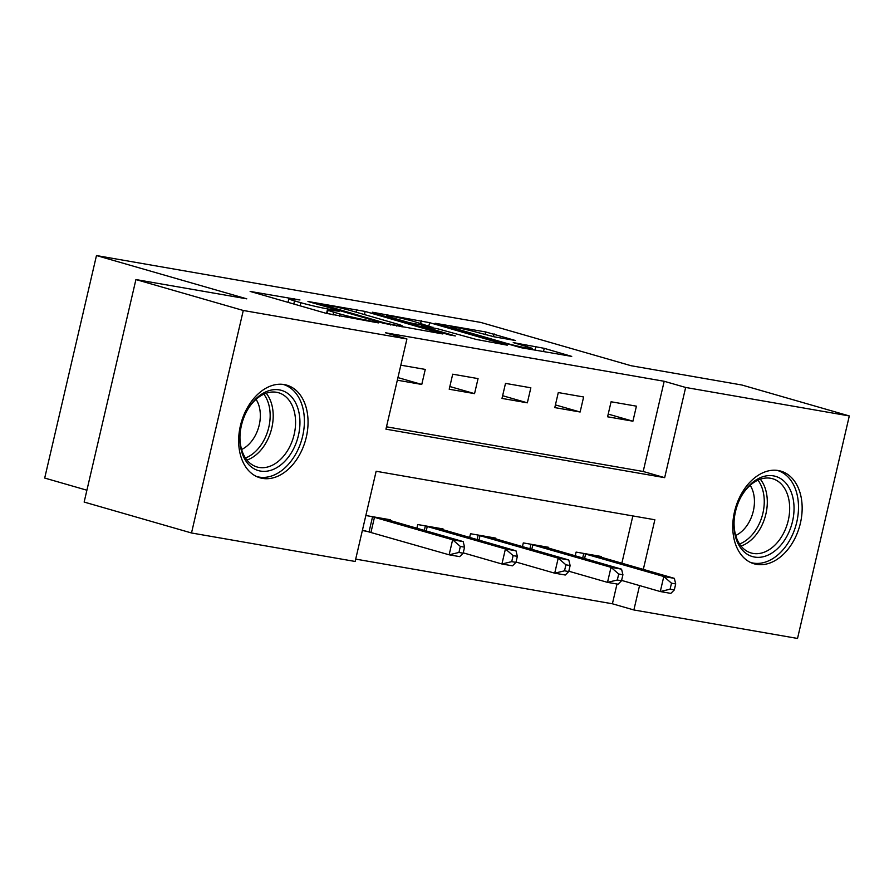 <?xml version="1.0" encoding="UTF-8"?>
<svg xmlns="http://www.w3.org/2000/svg" width="894" height="894" viewBox="0 0 894 894"><rect width="100%" height="100%" fill="white"/><g stroke="black" fill="none" stroke-linecap="round" stroke-linejoin="round"><path stroke-width="1.34" d="M299.959 299.959L250.13 291.433L326.008 313.291L378.408 322.89L366.808 320.197A19.422 1.05 13.1 0 1 340.055 313.995L333.73 312.185A19.422 1.05 13.1 0 1 328.076 310.084A19.422 1.05 13.1 0 1 333.507 310.598L339.161 311.246L327.606 308.899A19.422 1.05 13.1 0 1 300.853 302.708L294.528 300.887A19.422 1.05 13.1 0 1 288.874 298.797A19.422 1.05 13.1 0 1 294.305 299.311L299.959 299.959M756.536 564.36A48.231 33.335 -73.9 0 1 754.1 563.801A48.231 33.335 -73.9 0 1 734.946 509.971A48.231 33.335 -73.9 0 1 778.372 470.546A48.231 33.335 -73.9 0 1 780.808 471.116A48.231 33.335 -73.9 0 1 799.962 524.946A48.231 33.335 -73.9 0 1 756.536 564.36M262.434 478.379A48.231 33.335 -73.9 0 1 259.998 477.809A48.231 33.335 -73.9 0 1 240.844 423.979A48.231 33.335 -73.9 0 1 284.27 384.565A48.231 33.335 -73.9 0 1 286.695 385.124A48.231 33.335 -73.9 0 1 305.86 438.954A48.231 33.335 -73.9 0 1 262.434 478.379M515.436 340.513L485.721 331.953L435.11 323.27L521.113 347.721L571.724 356.393L544.245 348.336L513.245 342.592L527.762 346.917A16.237 0.883 13.1 0 1 532.489 348.671A16.237 0.883 13.1 0 1 522.699 347.218A16.237 0.883 13.1 0 1 505.591 343.061L455.638 328.679A16.237 0.883 13.1 0 1 450.911 326.925A16.237 0.883 13.1 0 1 460.712 328.377A16.237 0.883 13.1 0 1 477.821 332.534L494.505 336.87L515.436 340.513M643.311 569.411L654.866 519.76L376.139 471.261L355.153 561.466L191.506 532.98L84.148 502.059L135.922 279.554L246.778 298.842L96.474 255.55L480.782 322.432L631.086 365.724L741.942 385.023L849.3 415.945L797.526 638.45L633.88 609.965L639.556 585.581M135.922 279.554L243.28 310.475L406.926 338.96L385.94 429.165L664.667 477.664L685.653 387.46L849.3 415.945M386.487 426.807L643.188 471.484L664.186 381.28L385.459 332.769L406.926 338.96M664.186 381.28L685.653 387.46M365.165 311.447L307.961 301.49L383.828 323.349L442.798 333.954L365.165 311.447L364.439 314.576M372.351 312.218L429.623 322.667L507.256 345.173L476.267 339.441L437.144 328.634L421.555 326.064L455.359 335.943L449.548 334.926L372.239 312.665M397.327 380.207L421.767 384.454L425.265 369.423L400.825 365.165M449.213 389.236L474.558 393.639L478.055 378.609L452.71 374.195L449.213 389.236M502.003 398.422L527.348 402.825L530.846 387.795L505.501 383.381L502.003 398.422M554.794 407.608L580.128 412.011L583.626 396.981L558.292 392.567L554.794 407.608M607.585 416.794L632.918 421.197L636.416 406.167L611.083 401.764L607.585 416.794M355.7 559.108L612.401 603.785L617.005 584.017M621.844 563.231L632.851 515.927M362.338 530.544L368.306 531.584M390.097 520.554L390.276 519.76L365.847 515.514M416.861 528.265L417.733 524.543L443.066 528.946L442.888 529.74M469.652 537.45L470.512 533.729L495.857 538.132L495.667 538.926M522.442 546.636L523.303 542.915L548.648 547.318L548.458 548.111M575.233 555.822L576.094 552.101L601.438 556.515L601.249 557.297M96.474 255.55L44.7 478.055L86.897 490.214M191.506 532.98L243.28 310.475M612.401 603.785L633.88 609.965M643.188 471.484L664.667 477.664M421.767 384.454L397.942 377.592M474.558 393.639L449.85 386.521M527.348 402.825L502.629 395.707M580.128 412.011L555.42 404.904M632.918 421.197L608.211 414.09M318.342 303.491L385.001 323.025L396.858 325.427A19.422 1.05 13.1 0 0 402.289 325.941A19.422 1.05 13.1 0 0 396.634 323.851L351.107 310.732A19.422 1.05 13.1 0 0 324.354 304.541L318.342 303.491M413.564 321.371A16.237 0.883 13.1 0 0 396.455 317.214A16.237 0.883 13.1 0 0 386.666 315.772A16.237 0.883 13.1 0 0 391.393 317.515L408.994 322.589L431.232 326.936L413.564 321.371M463.159 553.185L464.556 547.173L460.332 546.435L458.935 552.458L463.159 553.185L459.695 556.638L449.134 554.805L452.632 539.775L463.193 541.608L383.403 518.565M362.45 530.086L449.134 554.805L458.935 552.458M371.803 516.553L452.632 539.775L460.332 546.435M463.193 541.608L464.556 547.173M515.95 562.371L517.347 556.359L513.122 555.621L511.726 561.644L515.95 562.371L512.486 565.824L501.925 563.991L505.423 548.961L515.983 550.793L436.194 527.751M463.237 552.85L501.925 563.991L511.726 561.644M424.594 525.739L505.423 548.961L513.122 555.621M515.983 550.793L517.347 556.359M568.74 571.557L570.137 565.544L565.913 564.818L564.516 570.83L568.74 571.557L565.276 575.021L554.716 573.177L558.214 558.147L568.774 559.979L488.984 536.936M516.028 562.035L554.716 573.177L564.516 570.83M477.385 534.925L558.214 558.147L565.913 564.818M568.774 559.979L570.137 565.544M621.52 580.754L622.928 574.73L618.704 574.004L617.307 580.016L621.52 580.754L618.056 584.207L607.507 582.363L611.004 567.332L621.553 569.165L541.775 546.122M568.819 571.221L607.507 582.363L617.307 580.016M530.176 544.111L611.004 567.332L618.704 574.004M621.553 569.165L622.928 574.73M674.311 589.939L675.708 583.927L671.495 583.19L670.087 589.202L674.311 589.939L670.846 593.392L660.286 591.549L663.795 576.518L674.344 578.351L594.566 555.319M621.609 580.407L660.286 591.549L670.087 589.202M582.966 553.297L663.795 576.518L671.495 583.19M674.344 578.351L675.708 583.927M289.879 455.068A41.739 28.843 -73.9 0 1 256.287 469.864A41.739 28.843 -73.9 0 1 240.028 434.573A41.739 28.843 -73.9 0 1 246.789 411.117A41.739 28.843 -73.9 0 1 249.951 405.887A41.739 28.843 -73.9 0 1 292.349 397.808A41.739 28.843 -73.9 0 1 289.879 455.068M240.061 434.104A38.643 26.708 106.1 0 0 257.07 466.992A38.643 26.708 106.1 0 0 286.248 452.632A38.643 26.708 106.1 0 0 278.459 392.723A38.643 26.708 106.1 0 0 249.281 407.094A38.643 26.708 106.1 0 0 246.565 411.531M256.064 399.327A30.43 21.031 -73.9 0 1 252.991 439.345A30.43 21.031 -73.9 0 1 241.615 449.481M256.645 476.524L256.466 476.468A47.918 33.123 106.1 0 0 256.645 476.524A47.918 33.123 106.1 0 0 292.83 458.711A47.918 33.123 106.1 0 0 283.174 384.431A47.918 33.123 106.1 0 0 282.985 384.375L283.174 384.431M773.466 475.876A41.739 28.843 -73.9 0 1 792.52 521.425A41.739 28.843 -73.9 0 1 754.57 557.063A41.739 28.843 -73.9 0 1 734.13 520.565A41.739 28.843 -73.9 0 1 740.891 497.098A41.739 28.843 -73.9 0 1 773.466 475.876M734.164 520.096A38.643 26.708 106.1 0 0 751.172 552.984A38.643 26.708 106.1 0 0 753.128 553.431A38.643 26.708 106.1 0 0 787.916 521.85A38.643 26.708 106.1 0 0 772.572 478.715A38.643 26.708 106.1 0 0 770.617 478.268A38.643 26.708 106.1 0 0 740.668 497.522M750.167 485.319A30.43 21.031 -73.9 0 1 735.717 535.472M750.759 562.516L750.569 562.46A47.918 33.123 106.1 0 0 750.759 562.516A47.918 33.123 106.1 0 0 753.173 563.075A47.918 33.123 106.1 0 0 796.319 523.906A47.918 33.123 106.1 0 0 777.288 470.423A47.918 33.123 106.1 0 0 777.087 470.367L777.288 470.423M293.958 299.255L294.104 298.607M372.351 321.829L372.507 321.181M333.149 310.542L333.306 309.894M293.802 304.016L294.528 300.887M300.127 305.826L300.853 302.708M326.545 313.436L327.606 308.899M333.082 314.979L333.73 312.185M339.564 316.13L340.055 313.995M366.652 320.845L366.808 320.197M356.181 312.196L356.795 309.514M318.253 304.463L318.398 303.837M384.856 323.628L385.001 323.025M390.7 325.003L390.846 324.377M396.712 326.075L396.858 325.427M420.638 323.416L421.264 320.734M428.897 325.785L429.623 322.667M423.175 327.338L423.32 326.712M391.248 318.141L391.393 317.515M408.849 323.203L408.994 322.589M417.107 325.584L417.353 324.522M431.087 327.584L431.232 326.936M455.493 329.294L455.638 328.679M505.445 343.676L505.591 343.061M535.014 350.135L535.875 346.403M543.474 351.61L544.245 348.336M485.096 334.624L485.721 331.953M493.432 336.669L494.08 333.887M369.066 531.774L372.563 516.743M370.976 532.288L374.474 517.257M424.315 530.41L425.354 525.929M426.214 530.958L427.265 526.443M477.105 539.596L478.145 535.115M479.005 540.144L480.056 535.629M529.896 548.782L530.935 544.301M531.796 549.329L532.846 544.815M582.687 557.968L583.726 553.487M584.587 558.515L585.637 554.001M266.211 393.215A38.643 26.708 -73.9 0 1 263.875 446.184A38.643 26.708 -73.9 0 1 246.956 460.064M245.459 457.996A37.38 25.837 106.1 0 0 261.149 444.832A37.38 25.837 106.1 0 0 263.842 394.165M760.313 479.206A38.643 26.708 -73.9 0 1 765.163 516.799A38.643 26.708 -73.9 0 1 741.059 546.055M739.561 543.988A37.38 25.837 106.1 0 0 762.191 515.939A37.38 25.837 106.1 0 0 757.944 480.145M288.047 302.351L288.874 298.797M327.249 313.626L328.076 310.084M316.99 304.094L317.158 303.379M402.043 327.003L402.289 325.941M421.376 326.813L421.555 326.064M386.443 316.755L386.666 315.772M432.752 327.874L432.931 327.103M450.688 327.908L450.911 326.925M532.265 349.666L532.489 348.671"/></g></svg>
